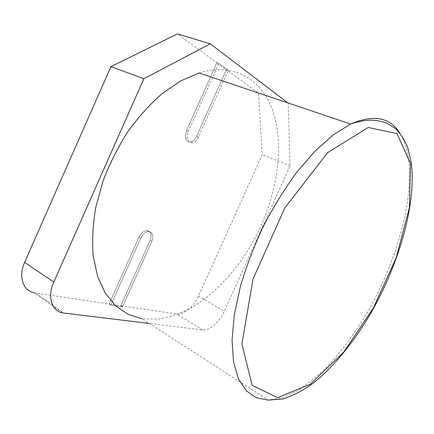 <?xml version="1.0" encoding="UTF-8"?>
<svg xmlns="http://www.w3.org/2000/svg" width="434" height="434" viewBox="0 0 434 434"><rect width="100%" height="100%" fill="white"/><g stroke="black" fill="none" stroke-linecap="round" stroke-linejoin="round"><path stroke-width="0.33" stroke-dasharray="2.17 1.63" d="M62.93 312.925L34.405 292.869L109.173 303.979L110.838 305.064L122.551 306.784L151.802 241.353C153.799 235.711 152.828 232.44 148.9 231.539C145.58 231.734 142.846 233.953 140.692 238.195L110.838 305.064L122.551 306.784L120.896 305.715L150.088 240.409C152.074 234.783 151.103 231.512 147.169 230.606C143.844 230.796 141.11 233.009 138.961 237.235L109.173 303.979L110.838 305.064L140.692 238.195C142.846 233.953 145.58 231.734 148.9 231.539C152.828 232.44 153.799 235.711 151.802 241.353L122.551 306.784L120.896 305.715L176.725 313.983C183.691 315.198 193.841 306.67 198.446 296.124L262.217 154.672L258.507 93.142L226.402 69.695L228.284 70.308L198.512 136.894C196.873 140.291 194.747 142.238 192.132 142.732C187.428 142.162 186.175 138.386 188.367 131.415L218.763 63.337L216.859 62.724L186.533 130.672C184.347 137.632 185.606 141.397 190.314 141.972C192.935 141.484 195.061 139.542 196.694 136.151L226.402 69.695L228.284 70.308L218.763 63.337L228.284 70.308L198.512 136.894C196.873 140.291 194.747 142.238 192.132 142.732C187.428 142.162 186.175 138.386 188.367 131.415L218.763 63.337L216.859 62.724L177.398 33.906M258.507 93.142L288.165 103.146L290.113 165.793L224.335 311.162C219.577 321.99 209.459 330.952 202.678 329.949L149.356 323.46M290.113 165.793L262.217 154.672M287.829 102.891L288.165 103.146M226.402 69.695L196.694 136.151C195.061 139.542 192.935 141.484 190.314 141.972C185.606 141.397 184.347 137.632 186.533 130.672L216.859 62.724L226.402 69.695M120.896 305.715L150.088 240.409C152.074 234.783 151.103 231.512 147.169 230.606C143.844 230.796 141.11 233.009 138.961 237.235L109.173 303.979L120.896 305.715M199.081 72.966C234.81 61.953 262.049 80.181 272.574 110.209C286.369 149.828 275.264 205.152 248.872 248.845C233.443 273.621 213.577 294.48 191.725 307.57C180.669 313.397 169.558 317.259 158.388 319.147L142.13 318.8L268.125 400.094L282.377 397.712L297.447 390.784C307.711 384.171 317.894 375.839 327.99 365.786C343.044 349.527 356.775 330.665 369.182 309.198C397.219 259.32 414.21 199.358 408.351 157.694C406.853 147.831 403.962 139.547 399.671 132.831M196.694 136.151L198.512 136.894L196.694 136.151M186.533 130.672L188.367 131.415L186.533 130.672M138.961 237.235L140.692 238.195L138.961 237.235M150.088 240.409L151.802 241.353L150.088 240.409M202.678 329.949L176.725 313.983M35.398 293.048L63.912 313.071M198.446 296.124L224.335 311.162M190.314 141.972L192.132 142.732L190.314 141.972M147.169 230.606L148.9 231.539L147.169 230.606"/><path stroke-width="0.65" d="M110.941 66.635L143.893 78.679L210.311 43.834L177.398 33.906L110.941 66.635L24.597 262.407C18.087 276.594 23.105 290.916 34.405 292.869M149.356 323.46L62.93 312.925C51.738 311.281 47.029 296.764 53.811 282.019L143.893 78.679M210.311 43.834L287.829 102.891M142.13 318.8L128.138 314.39L115.656 305.861L105.283 293.162L97.628 276.447L93.223 256.12C92.013 240.978 92.843 224.807 95.724 207.593L102.869 181.493C109.493 164.068 117.755 147.544 127.661 131.914C138.305 117.18 149.763 104.437 162.034 93.684L180.658 80.941L199.081 72.966L350.618 124.059L333.328 134.822L315.068 151.054L296.688 172.341C284.65 188.779 273.534 206.796 263.346 226.385C253.961 246.447 246.306 266.481 240.376 286.483L234.284 314.894L232.054 340.364L233.546 361.875L238.418 378.763L246.181 390.725L256.272 397.766L268.125 400.094L282.811 398.982C293.091 395.732 303.431 390.296 313.842 382.669C334.505 365.981 354.193 341.422 370.739 313.283C399.177 263.753 416.694 203.654 411.155 162.012L407.993 148.379C404.879 140.318 400.636 133.65 395.271 128.383L386.982 123.267L384.003 122.149L377.569 120.668C369.616 119.464 360.627 120.592 350.618 124.059C373.435 114.245 389.786 117.169 399.671 132.831M53.811 282.019L24.597 262.407M410.488 163.455L409.403 207.664L396.128 258.024L373.321 308.075L343.647 352.148L310.261 384.274L277.614 397.631L252.165 385.338L241.895 343.945L253.027 279.035L284.823 207.913L327.637 152.632L368.227 127.477L397.001 133.569L410.488 163.455"/></g></svg>
